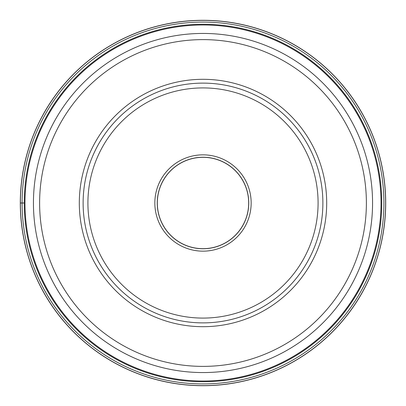 <?xml version="1.0" encoding="UTF-8"?>
<svg xmlns="http://www.w3.org/2000/svg" width="406" height="406" viewBox="0 0 406 406"><rect width="100%" height="100%" fill="white"/><g stroke="black" fill="none" stroke-linecap="round" stroke-linejoin="round"><path stroke-width="0.61" d="M385.7 203A182.7 182.7 0 0 1 203 385.7A182.7 182.7 0 0 1 20.3 203A182.7 182.7 0 0 1 203 20.3A182.7 182.7 0 0 1 385.7 203M20.3 203L22.091 203A180.909 180.909 0 0 0 203 383.909A180.909 180.909 0 0 0 383.909 203A180.909 180.909 0 0 0 203 22.091A180.909 180.909 0 0 0 22.091 203L24.258 203A178.741 178.741 0 0 1 203 24.258A178.741 178.741 0 0 1 381.741 203A178.741 178.741 0 0 1 203 381.741A178.741 178.741 0 0 1 24.258 203A178.741 178.741 0 0 1 203 24.258A178.741 178.741 0 0 1 381.741 203A178.741 178.741 0 0 1 203 381.741A178.741 178.741 0 0 1 24.258 203M83.118 203A119.882 119.882 0 0 1 203 83.118A119.882 119.882 0 0 1 322.882 203A119.882 119.882 0 0 1 203 322.882A119.882 119.882 0 0 1 83.118 203A119.882 119.882 0 0 1 203 83.118A119.882 119.882 0 0 1 322.882 203M251.157 203A48.157 48.157 0 0 0 203 154.843A48.157 48.157 0 0 0 154.843 203A48.157 48.157 0 0 0 203 251.157A48.157 48.157 0 0 0 251.157 203M157.239 203A45.761 45.761 0 0 0 203 248.761A45.761 45.761 0 0 0 248.761 203A45.761 45.761 0 0 0 203 157.239A45.761 45.761 0 0 0 157.239 203M248.675 203A45.675 45.675 0 0 0 203 157.325A45.675 45.675 0 0 0 157.325 203A45.675 45.675 0 0 0 203 248.675A45.675 45.675 0 0 0 248.675 203M385.619 203A182.619 182.619 0 0 1 203 385.619A182.619 182.619 0 0 1 20.381 203A182.619 182.619 0 0 1 203 20.381A182.619 182.619 0 0 1 385.619 203M381.021 203A178.021 178.021 0 0 0 203 24.979A178.021 178.021 0 0 0 24.979 203A178.021 178.021 0 0 0 203 381.021A178.021 178.021 0 0 0 381.021 203M33.439 203A169.561 169.561 0 0 1 203 33.439A169.561 169.561 0 0 1 372.561 203A169.561 169.561 0 0 1 203 372.561A169.561 169.561 0 0 1 33.439 203M366.385 203A163.385 163.385 0 0 0 203 39.615A163.385 163.385 0 0 0 39.615 203A163.385 163.385 0 0 0 203 366.385A163.385 163.385 0 0 0 366.385 203M79.307 203A123.693 123.693 0 0 1 203 79.307A123.693 123.693 0 0 1 326.693 203A123.693 123.693 0 0 1 203 326.693A123.693 123.693 0 0 1 79.307 203M87.914 203A115.086 115.086 0 0 1 203 87.914A115.086 115.086 0 0 1 318.086 203A115.086 115.086 0 0 1 203 318.086A115.086 115.086 0 0 1 87.914 203"/></g></svg>
